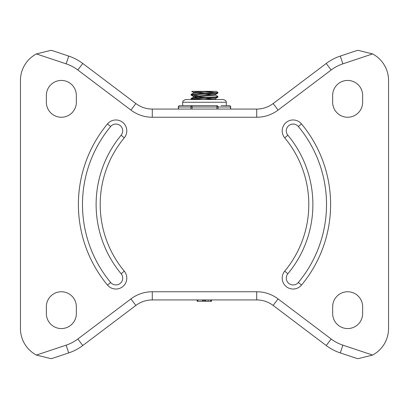 <?xml version="1.0" encoding="UTF-8"?>
<svg xmlns="http://www.w3.org/2000/svg" width="409" height="409" viewBox="0 0 409 409"><rect width="100%" height="100%" fill="white"/><g stroke="black" fill="none" stroke-linecap="round" stroke-linejoin="round"><path stroke-width="0.61" d="M66.125 345.16L68.712 352.921A49.08 49.08 0 0 0 82.766 345.528L77.838 339A40.9 40.9 0 0 1 66.125 345.16L36.406 355.068L50.445 358.555L51.805 358.555L68.712 352.921A49.08 49.08 0 0 0 82.766 345.528L135.86 305.441A27.265 27.265 0 0 1 152.286 299.935L256.714 299.935A27.265 27.265 0 0 1 273.14 305.441L326.234 345.528A49.08 49.08 0 0 0 340.288 352.921L357.195 358.555L358.555 358.555L372.594 355.068A29.995 29.995 0 0 0 388.55 328.565L388.55 80.435A29.995 29.995 0 0 0 372.594 53.932L358.555 50.445L357.195 50.445L340.288 56.079L342.875 63.84A40.9 40.9 0 0 0 331.162 70L326.234 63.472A49.08 49.08 0 0 1 340.288 56.079A49.08 49.08 0 0 0 326.234 63.472L273.14 103.559A27.265 27.265 0 0 1 256.714 109.065L256.714 117.245L152.286 117.245L152.286 109.065L256.714 109.065A27.265 27.265 0 0 0 273.14 103.559L278.074 110.087A35.445 35.445 0 0 1 256.714 117.245M36.406 355.068A29.995 29.995 0 0 1 20.45 328.565L20.45 80.435A29.995 29.995 0 0 1 36.406 53.932L50.445 50.445L51.805 50.445L68.712 56.079A49.08 49.08 0 0 1 82.766 63.472L135.86 103.559A27.265 27.265 0 0 0 152.286 109.065A27.265 27.265 0 0 1 135.86 103.559L130.926 110.087L77.838 70A40.9 40.9 0 0 0 66.125 63.84L68.712 56.079A49.08 49.08 0 0 1 82.766 63.472L77.838 70M298.35 126.524A6.815 6.815 0 0 0 288.754 125.635A6.815 6.815 0 0 0 287.864 135.236L284.72 137.848A104.295 104.295 0 0 1 284.72 271.152A10.905 10.905 0 0 0 286.136 286.51A10.905 10.905 0 0 0 301.499 285.088A126.11 126.11 0 0 0 301.499 123.912L298.35 126.524A122.02 122.02 0 0 1 298.35 282.476L301.499 285.088M284.72 271.152L287.864 273.764A6.815 6.815 0 0 0 288.754 283.365A6.815 6.815 0 0 0 298.35 282.476A6.815 6.815 0 0 1 288.754 283.365A6.815 6.815 0 0 1 287.864 273.764A108.385 108.385 0 0 0 287.864 135.236M110.65 282.476A6.815 6.815 0 0 0 120.246 283.365A6.815 6.815 0 0 0 121.136 273.764L124.28 271.152A104.295 104.295 0 0 1 124.28 137.848A10.905 10.905 0 0 0 122.864 122.49A10.905 10.905 0 0 0 107.501 123.912L110.65 126.524A122.02 122.02 0 0 0 110.65 282.476L107.501 285.088A10.905 10.905 0 0 0 122.864 286.51A10.905 10.905 0 0 0 124.28 271.152M124.28 137.848L121.136 135.236A6.815 6.815 0 0 0 120.246 125.635A6.815 6.815 0 0 0 110.65 126.524M121.136 135.236A108.385 108.385 0 0 0 121.136 273.764M46.355 313.565L46.355 306.75A14.995 14.995 0 0 1 61.35 291.755A14.995 14.995 0 0 1 76.345 306.75L76.345 313.565A14.995 14.995 0 0 1 61.35 328.565A14.995 14.995 0 0 1 46.355 313.565M362.645 306.75A14.995 14.995 0 0 0 347.65 291.755A14.995 14.995 0 0 0 332.655 306.75L332.655 313.565A14.995 14.995 0 0 0 347.65 328.565A14.995 14.995 0 0 0 362.645 313.565L362.645 306.75M46.355 95.435L46.355 102.25A14.995 14.995 0 0 0 61.35 117.245A14.995 14.995 0 0 0 76.345 102.25L76.345 95.435A14.995 14.995 0 0 0 61.35 80.435A14.995 14.995 0 0 0 46.355 95.435M362.645 102.25A14.995 14.995 0 0 1 347.65 117.245A14.995 14.995 0 0 1 332.655 102.25L332.655 95.435A14.995 14.995 0 0 1 347.65 80.435A14.995 14.995 0 0 1 362.645 95.435L362.645 102.25M215.543 95.087L217.931 96.498L215.972 96.856L193.431 98.155L191.141 98.477L191.069 99.131L215.896 97.454L217.885 97.148L217.931 96.509M192.445 98.84L203.508 99.52M193.35 99.525L191.069 99.136M191.121 94.402L193.457 93.042L214.597 91.345L216.136 91.345L217.931 92.408L217.097 92.638L195.093 93.937L191.121 94.402L191.069 95.046L217.046 93.242L217.879 93.058L217.931 92.408M198.288 95.757L191.075 95.046M216.555 92.705L205.492 92.03M213.539 94.75L203.508 94.075M193.401 93.078L193.401 92.306L203.442 91.345L216.136 91.345M205.492 93.385L195.461 92.705M213.539 98.84L203.508 98.165M198.288 97.838L193.401 97.199M191.115 98.492L193.457 97.132L215.599 95.154L215.599 94.382M205.492 97.475L195.461 96.795M193.401 97.168L193.401 96.391L215.543 94.413L217.879 93.058M182.685 105.66L182.685 102.25L226.315 102.25L225.891 100.788L223.585 99.525L214.597 99.525L215.599 99.244L215.599 98.472M203.442 99.525L215.543 98.503L217.885 97.148M193.457 92.368L191.688 91.345L203.442 91.345M197.148 299.935L197.148 301.295L202.987 301.295L202.987 299.935M202.521 301.295L202.521 299.935M211.509 299.935L211.509 301.295L211.55 299.935M204.996 301.295L205.824 301.295L205.824 299.935L204.853 299.935L204.996 301.295L203.794 301.295L203.794 299.935L203.498 299.935M216.504 299.935L212.89 299.935M205.824 301.295L208.13 301.295L208.13 299.935M208.13 301.295L210.43 301.295L210.43 299.935M210.43 301.295L211.259 301.295L211.259 299.935M218.079 109.065L218.079 107.02A1.365 1.181 -90 0 0 216.898 105.66L192.102 105.66A1.365 1.181 90 0 0 190.921 107.02L190.921 109.065M192.102 105.66L187.823 105.66L192.102 105.66L192.102 107.02L216.898 107.02L216.898 109.065M187.823 105.66L179.704 105.66A1.365 1.365 0 0 0 178.344 107.02L178.523 107.02A1.365 1.181 -90 0 1 179.704 105.66M216.898 105.66L216.898 107.02L230.477 107.02L230.477 109.065M229.296 105.66A1.365 1.181 90 0 1 230.477 107.02L230.656 107.02A1.365 1.365 0 0 0 229.296 105.66L221.177 105.66M340.288 352.921L342.875 345.16A40.9 40.9 0 0 1 331.162 339L326.234 345.528A49.08 49.08 0 0 0 340.288 352.921M372.594 355.068L342.875 345.16M331.162 339L278.074 298.913L273.14 305.441A27.265 27.265 0 0 0 256.714 299.935L256.714 291.755L152.286 291.755L152.286 299.935A27.265 27.265 0 0 0 135.86 305.441L130.926 298.913L77.838 339M66.125 63.84L36.406 53.932M372.594 53.932L342.875 63.84M331.162 70L278.074 110.087M301.499 123.912A10.905 10.905 0 0 0 286.136 122.49A10.905 10.905 0 0 0 284.72 137.848M107.501 123.912A126.11 126.11 0 0 0 107.501 285.088M152.286 117.245A35.445 35.445 0 0 1 130.926 110.087M152.286 291.755A35.445 35.445 0 0 0 130.926 298.913M278.074 298.913A35.445 35.445 0 0 0 256.714 291.755M197.746 301.295L197.746 299.935M178.523 109.065L178.523 107.02L192.102 107.02L192.102 109.065M193.457 96.463L191.121 95.103M182.685 102.25L182.966 101.049L185.415 99.525L191.688 99.525L191.121 99.193M216.136 99.525L215.599 99.213M197.153 301.295L197.153 299.935M204.745 301.295L204.745 299.935M178.344 109.065L178.344 107.02M230.656 109.065L230.656 107.02M226.315 105.66L226.315 102.25M223.585 99.525L185.415 99.525"/></g></svg>
